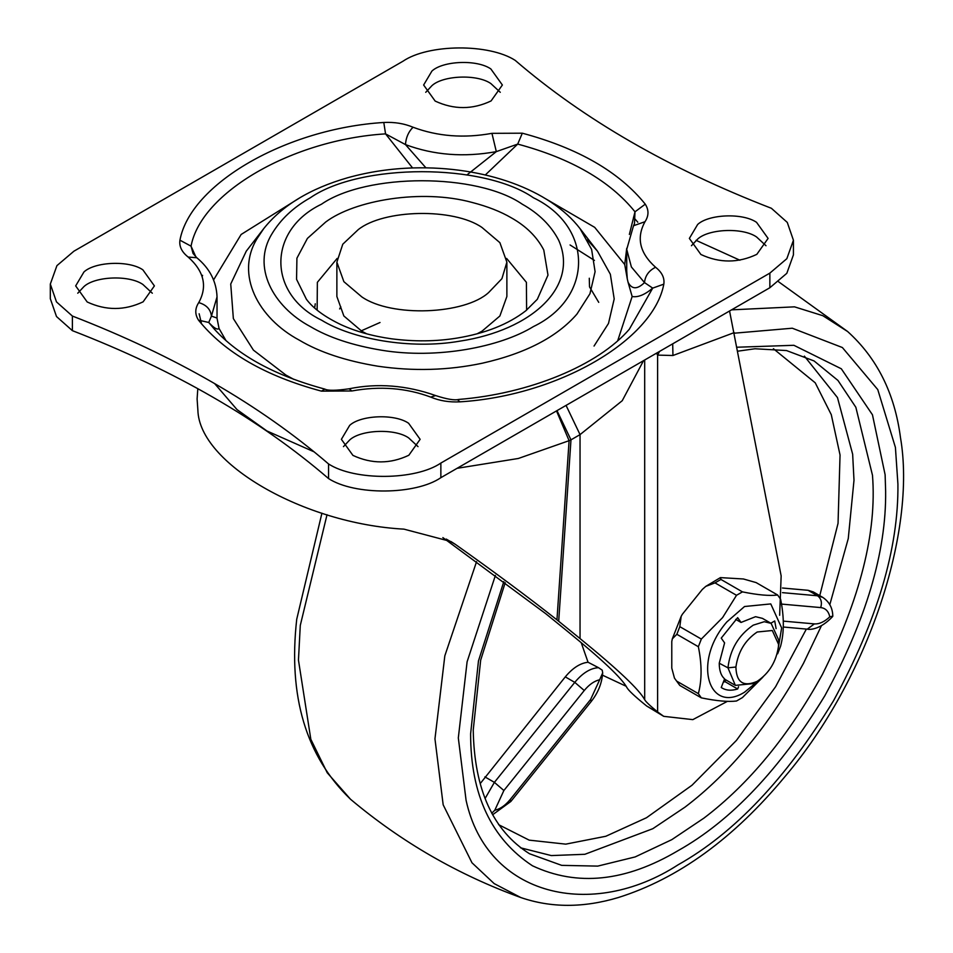 <?xml version="1.0" encoding="UTF-8"?>
<svg xmlns="http://www.w3.org/2000/svg" width="953" height="953" viewBox="0 0 953 953"><rect width="100%" height="100%" fill="white"/><g stroke="black" fill="none" stroke-linecap="round" stroke-linejoin="round"><path stroke-width="1.43" d="M339.661 308.939L340.769 306.711M659.393 713.368L646.742 706.054L663.705 716.334L657.618 711.927C650.077 705.78 645.765 701.706 644.693 699.705C639.332 689.674 617.782 669.304 580.043 638.57L556.957 619.843L569.096 440.679L518.349 458.476L457.071 468.316M314.18 451.877L266.935 430.97L236.999 409.587L214.592 383.535M779.661 615.269L781.15 575.898L729.557 311M672.699 343.819L672.949 355.505L657.618 355.112L656.474 353.194M659.512 351.443L657.618 355.112L657.618 711.927M197.807 388.657L197.104 398.938L197.879 410.171C199.201 463.456 303.602 523.721 403.941 529.141L450.972 541.554L455.224 544.27C493.737 571.538 527.652 596.733 556.957 619.843M646.742 706.054L644.967 704.624C634.4 696.012 628.372 690.306 626.871 687.506C621.928 678.286 602.105 659.536 567.392 631.267L545.771 613.708L442.871 537.599M663.705 716.334L692.831 719.634L727.365 701.36M485.077 798.531L494.393 782.365L574.778 682.36C582.557 673.021 590.479 668.124 598.532 667.684L588.049 662.252L581.199 642.632M598.532 667.684L602.225 670.162L602.677 672.854L599.675 679.763C594.315 680.966 589.18 684.54 584.26 690.508L503.875 790.514L494.786 810.253L491.736 813.243M832.684 616.484C820.593 629.445 809.955 629.909 807.262 629.159L814.386 623.893C819.306 624.191 824.44 621.832 829.801 616.829L832.803 616.15C832.648 608.05 829.313 601.808 822.796 597.4L813.302 591.92L808.061 590.3L782.461 588.013M588.049 662.252C580.258 663.109 572.67 667.982 565.284 676.88L480.205 783.616M700.896 254.487C719.634 263.207 738.265 263.159 756.813 254.356L768.094 238.417L756.563 222.347C742.673 212.686 708.603 214.222 697.656 224.467L689.364 238.417L700.896 254.487M691.449 245.731L697.656 239.084C708.603 228.827 742.673 227.291 756.563 236.963L766.009 245.731M352.92 455.391C371.658 464.099 390.301 464.051 408.837 455.248L420.13 439.321L408.599 423.251C394.697 413.578 360.627 415.115 349.68 425.372L341.388 439.321L352.92 455.391M343.473 446.623L349.68 439.976C360.627 429.732 394.697 428.195 408.599 437.856L418.033 446.623M477.036 333.836L481.98 331.203L499.884 315.991L506.877 296.502L506.877 262.158L501.921 278.669L488.663 292.523C464.85 314.478 391.612 317.635 361.771 296.859L343.866 281.659L336.874 262.158L342.77 244.218L358.221 229.649C383.559 209.303 453.557 207.647 481.98 227.457L499.884 242.67L506.877 262.158M336.874 262.158L336.874 296.502L343.866 315.991L361.771 331.203L366.714 333.836M87.2 301.982C105.938 310.69 124.569 310.642 143.117 301.839L154.398 285.9L142.867 269.83C128.977 260.169 94.907 261.706 83.959 271.95L75.668 285.9L87.2 301.982M77.753 293.214L83.959 286.567C94.907 276.31 128.977 274.774 142.867 284.447L152.313 293.214M435.164 101.078C453.902 109.786 472.545 109.738 491.081 100.935L502.374 85.008L490.843 68.938C476.953 59.265 442.883 60.801 431.923 71.058L423.632 85.008L435.164 101.078M425.729 92.31L431.923 85.663C442.883 75.418 476.953 73.881 490.843 83.542L500.277 92.31M317.135 310.13L317.361 282.326L337.124 258.442M506.639 258.442L526.401 282.326L526.616 310.13M587.393 239.894L597.483 251.163L610.349 274.25L614.197 298.944L608.49 323.46L594.041 346.058M293.834 379.377L285.852 375.029L253.403 350.108L233.354 318.588L230.733 284.006L246.255 251.187M598.734 302.351L589.526 286.889L589.288 278.24M50.318 284.077L56.93 265.637L73.905 251.199L402.905 61.266C428.207 43.886 489.092 43.409 515.216 60.384C583.748 119.411 669.137 168.705 771.382 208.278L787.273 222.406L793.432 240.251L793.432 254.856L786.833 273.297L769.857 287.735L769.857 273.118L440.858 463.063C415.556 480.431 354.659 480.908 328.547 463.944C260.002 404.918 174.613 355.624 72.38 316.051L72.38 330.655L56.489 316.527L50.318 298.694L50.318 284.077L56.489 301.91L72.38 316.051M72.38 330.655C174.613 370.229 260.002 419.534 328.547 478.561L328.547 463.944M769.857 287.735L440.858 477.679C415.556 495.048 354.659 495.524 328.547 478.561M769.857 273.118L786.833 258.692L793.432 240.251M466.994 174.887L496.322 151.622C464.135 157.507 433.841 155.172 405.478 144.594L425.908 167.823M629.373 234.426L634.996 211.816C610.182 180.999 571.085 158.424 517.705 144.094L496.322 151.622L491.939 133.337L522.315 133.194C578.257 148.215 619.247 171.874 645.264 204.168L634.996 211.816L634.484 223.598L633.531 225.718L645.002 221.715C648.874 215.831 648.957 209.982 645.264 204.168M522.315 133.194L517.705 144.094L485.315 174.959M179.938 240.18C179.045 246.41 181.797 252.033 188.182 257.06L196.806 257.739L193.054 253.462L191.053 246.172L179.938 240.18C190.397 183.81 286.174 128.512 383.797 122.472C394.482 121.948 404.227 123.533 413.042 127.237C408.48 131.788 405.954 137.577 405.478 144.594L385.548 133.873C292.404 139.626 201.023 192.387 191.053 246.172L195.889 256.941M349.191 388.776C336.052 390.659 327.915 390.754 324.818 389.098L321.435 391.135L351.824 390.98L349.191 388.776C377.507 382.975 406.323 385.238 435.64 395.566L435.64 395.566C446.909 399.236 454.617 400.534 458.738 399.438C529.129 393.803 598.174 365.464 629.314 329.25L652.71 288.116L663.824 284.149C664.717 277.919 661.966 272.296 655.581 267.269C648.898 270.592 645.205 275.703 644.502 282.588L652.71 288.116C644.836 294.763 637.974 297.562 632.149 296.526L628.075 282.279C631.791 289.486 637.271 289.593 644.502 282.588L631.386 266.971L626.729 249.376L633.531 225.718M383.797 122.472L385.548 133.873L412.566 167.942M626.729 270.795L627.277 278.872L624.715 264.505L626.74 248.28M626.729 249.376L626.729 270.676M196.806 257.739L196.842 257.775C209.696 268.412 216.426 281.445 217.034 296.859L211.435 316.098L217.01 318.052M458.214 400.415L459.954 401.844C449.28 402.38 439.524 400.796 430.72 397.091C406.073 387.907 379.782 385.87 351.824 390.98M321.435 391.135C265.494 376.113 224.515 352.455 198.498 320.148C194.805 314.311 194.888 308.474 198.748 302.613C206.396 304.829 210.625 309.332 211.435 316.098L208.755 322.471L214.449 329.25C238.667 355.814 275.453 375.768 324.806 389.098M435.64 395.566L430.72 397.091M198.498 320.148L208.755 322.471C213.984 328.094 217.415 330.107 219.047 328.487L217.034 318.266M627.277 278.872L628.075 282.279M226.028 340.674L219.047 328.487M543.198 197.354L594.708 227.362L624.715 264.505M213.603 279.872L241.133 234.474L300.564 197.354M632.149 296.526L617.735 340.674M778.553 644.335L778.553 639.773L771.144 623.381L764.27 621.713L753.239 625.156C738.504 635.282 730.069 649.505 727.961 667.839L735.347 685.374L753.239 683.599L757.194 681.324C769.202 673.223 776.302 661.549 778.482 646.313L778.553 644.335L772.299 630.517L757.194 632.006C745.198 640.106 738.098 651.781 735.907 667.017L727.961 667.839L719.241 663.217C719.265 670.519 721.04 675.725 724.602 678.858L721.242 687.506C725.745 690.496 731.225 690.985 737.67 688.983L725.019 681.669L723.315 682.169M771.144 623.381L762.436 618.366L755.562 616.686L741.029 622.44L737.67 617.663L721.242 638.117L724.602 642.894L719.241 663.217M735.716 619.379L741.029 622.44M735.907 667.017C736.359 682.491 743.447 687.256 757.194 681.324M777.636 653.794L780.602 646.158C784.224 632.578 784.224 616.936 780.602 599.234L777.636 595.006C769.583 596.054 757.849 595.006 742.447 591.873L736.514 595.291L722.588 617.604L701.325 639.07L698.358 646.718C701.968 664.42 701.968 680.061 698.358 693.641L701.325 697.858C716.608 700.991 728.342 702.039 736.514 701.003L742.447 697.572L762.888 677.142M778.398 647.337L781.651 627.932L770.774 603.916L744.543 606.513L726.841 621.928C691.961 661.87 708.651 714.631 744.543 692.2L759.72 679.692M725.733 679.823L725.019 681.669M722.171 688.102L721.242 687.506M738.575 686.66L737.67 688.983M770.846 623.214L774.718 620.975L776.099 628.646M777.636 595.006L756.134 582.593L743.447 578.983L720.42 577.613L720.945 579.448L715 582.879L705.792 586.369L702.325 589.43L682.372 614.244L681.181 616.329L679.811 626.657L676.844 634.293L698.358 646.718M701.325 639.07L679.811 626.657M715 582.879L736.514 595.291M676.844 634.293L672.306 638.867L671.782 641.536L671.782 668.136L674.474 678.143L679.811 685.445L674.474 678.143M698.358 693.641L676.844 681.216M679.811 685.445L701.325 697.858M742.447 591.873L720.945 579.448M361.187 330.858L380.021 322.507M643.537 360.663L622.238 400.713L580.043 434.616L570.978 439.857L569.096 440.679L556.504 410.91M558.696 621.237L570.978 439.857L556.981 410.624M580.043 638.57L580.043 434.616L566.058 405.394M734.203 332.621L672.949 355.505M455.224 544.27L446.242 539.076M644.693 699.705L644.693 359.996M737.777 351.18L755.014 348.762L786.523 350.561L814.053 360.937L837.949 380.438L855.842 407.265L872.483 475.273C876.951 532.06 860.285 598.401 822.475 674.295C788.488 736.038 748.963 783.985 703.922 818.127L671.782 839.664L635.174 856.926L597.734 866.11L561.698 865.36L529.523 853.757C493.035 830.754 474.272 789.525 473.236 730.069L480.669 660.131L505.209 582.64M804.392 356.124L837.473 397.58L852.649 454.188L853.995 480.241L848.265 538.576L829.813 604.643M821.415 625.787L803.486 663.336C769.5 725.078 729.986 773.026 684.945 807.179L652.805 828.705L584.856 854.293L551.31 855.58L520.517 847.801M806.357 629.075L775.575 686.756L736.407 740.433L692.033 785.212L646.479 817.745L605.822 836.269L565.748 844.144L529.177 840.141L498.622 824.667M773.407 348.727L815.232 382.808L831.278 414.662L840.046 455.01L838.044 523.34L819.759 595.649M737.014 347.226L793.885 345.296L841.32 368.787L872.46 414.793L885.123 474.773L885.635 491.2C886.338 551.942 866.086 620.117 824.845 695.726C779.983 769.238 731.082 820.867 678.119 850.624C625.692 881.716 577.149 886.766 532.453 865.777C491.224 838.664 470.615 794.671 470.615 733.81L478.466 660.929L503.815 581.604M734.31 333.193L792.288 328.213L842.381 347.535L877.773 389.61L895.415 447.422L897.917 484.1C898.667 548.44 877.201 620.653 833.53 700.741C786.022 778.601 734.215 833.291 678.119 864.8C592.111 920.515 487.043 896.702 466.077 800.27L458.322 737.908L467.101 661.787L495.417 575.374M731.535 309.856L794.504 306.842L822.832 315.693L847.705 331.584M778.577 281.766L847.562 331.465C877.094 358.09 894.736 393.458 900.478 437.594C916.643 531.107 868.409 678.524 784.986 776.564C733.703 838.426 678.107 878.761 618.211 897.571C583.498 907.947 551.025 907.935 520.755 897.523L494.166 883.598L471.985 862.787L443.169 804.797L434.961 738.873L444.825 655.843L476.583 561.615M520.755 897.523C458.19 874.83 401.427 842.059 350.49 799.222L327.224 772.752L310.833 739.302L298.456 660.072L300.29 625.394L327.022 514.715M494.786 810.253C500.158 809.061 505.293 805.476 510.2 799.519L590.598 699.514L599.675 679.763M590.598 699.514L591.241 701.468C598.15 692.7 601.962 683.158 602.677 672.854M510.2 799.519L510.856 801.461L591.241 701.468M565.284 676.88L574.778 682.36L584.26 690.508M484.898 776.886L494.393 782.365L503.875 790.514M829.801 616.829C828.55 611.242 825.524 608.157 820.712 607.585C822.225 602.439 821.164 598.508 817.555 595.78L822.796 597.4M782.484 592.647L817.555 595.78L808.061 590.3M820.712 607.585L781.639 604.095M783.295 621.118L814.386 623.893M633.507 217.284L637.795 222.216M201.583 323.96L199.141 313.763M202.143 276.62L202.584 275.346M325.7 222.037C354.361 200.309 421.571 188.575 472.14 202.453C487.638 206.456 500.694 211.59 511.32 217.832C526.163 226.183 536.98 236.892 543.77 249.984L547.987 275.119L537.337 299.278L525.877 310.726C508.318 324.318 485.339 333.431 456.952 338.101C436.081 341.508 414.21 341.734 391.338 338.78C372.575 336.135 355.826 331.453 341.103 324.723C324.818 316.944 313.251 308.462 306.413 299.278L296.562 279.324L296.919 258.18L307.414 238.405L325.7 222.037M597.483 251.163L580.043 228.637L591.622 249.424L595.089 271.676L589.955 293.75L576.934 314.097C556.981 337.088 525.437 353.468 482.266 363.224C448.22 370.407 413.376 371.396 377.733 366.19C345.772 360.901 319.648 352.241 299.373 340.197C257.929 318.052 235.034 274.428 257.143 238.488L263.719 228.637L246.267 251.163M314.645 307.998L315.264 303.804M522.28 204.204C538.945 213.567 551.084 225.599 558.708 240.287C579.126 286.591 532.048 330.214 459.775 341.162C409.802 349.87 351.764 338.839 321.483 320.125C267.328 294.036 267.328 230.281 321.483 204.204C366.667 172.934 477.096 172.934 522.28 204.204M271.879 233.962C280.623 219.333 293.441 207.266 310.333 197.759C360.532 163.011 483.231 163.011 533.43 197.759C593.612 226.743 593.612 297.586 533.43 326.569C500.158 347.095 436.843 359.388 381.688 350.239C352.586 345.415 328.797 337.529 310.333 326.569C272.594 306.401 251.747 266.685 271.879 233.962M440.858 477.679L440.858 463.063M413.042 127.237C437.689 136.422 463.98 138.459 491.939 133.337M645.002 221.715C636.151 237.857 639.677 253.033 655.581 267.269M663.824 284.149C653.365 340.519 557.588 395.805 459.954 401.844M198.748 302.613C207.611 286.472 204.085 271.283 188.182 257.06M570.061 244.969L594.422 260.419M626.204 686.291L602.499 675.177M350.49 799.222C305.984 756.325 288.068 696.333 296.728 619.247L321.923 513.179M739.909 260.217L696.071 240.335M492.57 814.791L510.856 801.461M807.262 629.159L783.306 627.014M580.043 228.637C550.048 189.54 484.338 166.036 413.685 167.919C390.944 168.538 368.918 171.814 347.583 177.77C310.082 188.587 282.124 205.538 263.719 228.637M217.034 296.859L217.034 318.302M735.347 685.374L724.494 679.108M681.181 616.329L672.306 638.867M705.792 586.369L720.42 577.613"/></g></svg>
